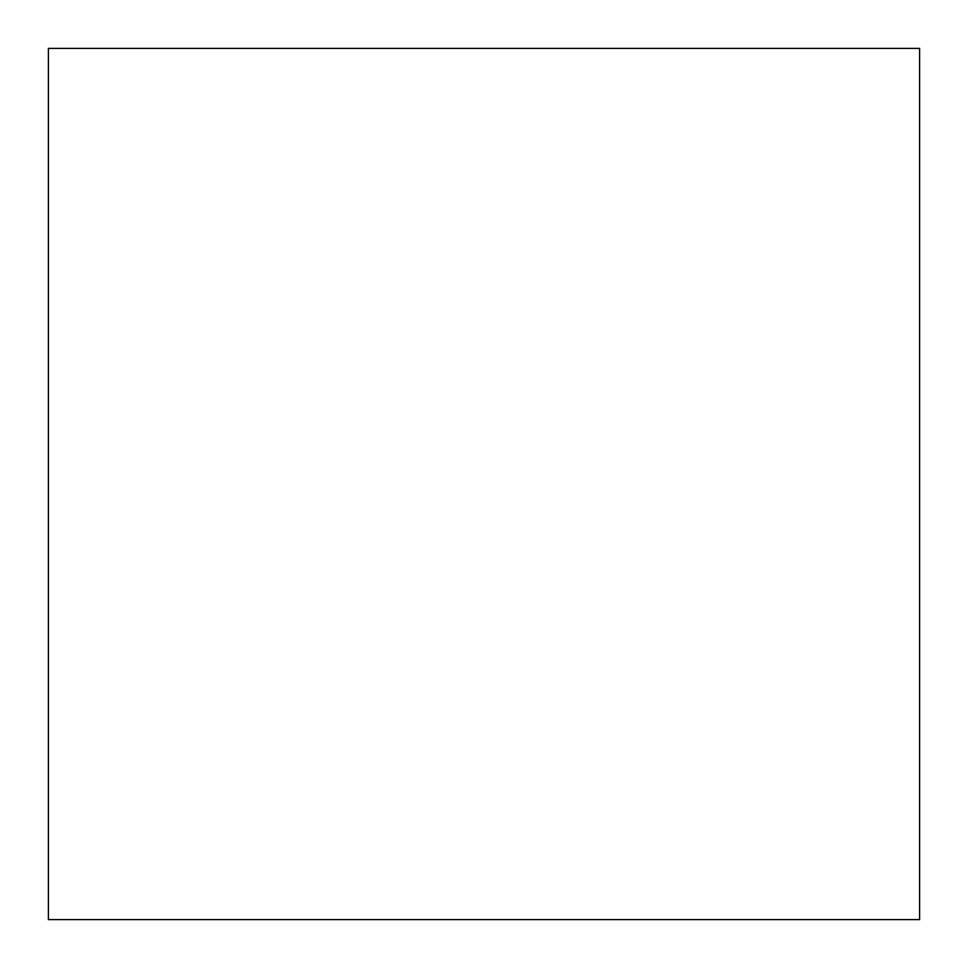 <?xml version="1.0" encoding="UTF-8"?>
<svg xmlns="http://www.w3.org/2000/svg" width="968" height="968" viewBox="0 0 968 968"><rect width="100%" height="100%" fill="white"/><g stroke="black" fill="none" stroke-linecap="round" stroke-linejoin="round"><path stroke-width="0.73" stroke-dasharray="4.84 3.63" d="M48.4 919.6L48.4 48.4L919.6 48.4L919.6 919.6L48.4 919.6L919.6 919.6L919.6 48.4L48.4 48.4L48.4 919.6"/><path stroke-width="1.45" d="M48.4 48.4L48.4 919.6L919.6 919.6L919.6 48.4L48.4 48.4L48.4 919.6L919.6 919.6L919.6 48.4L48.4 48.4"/></g></svg>
